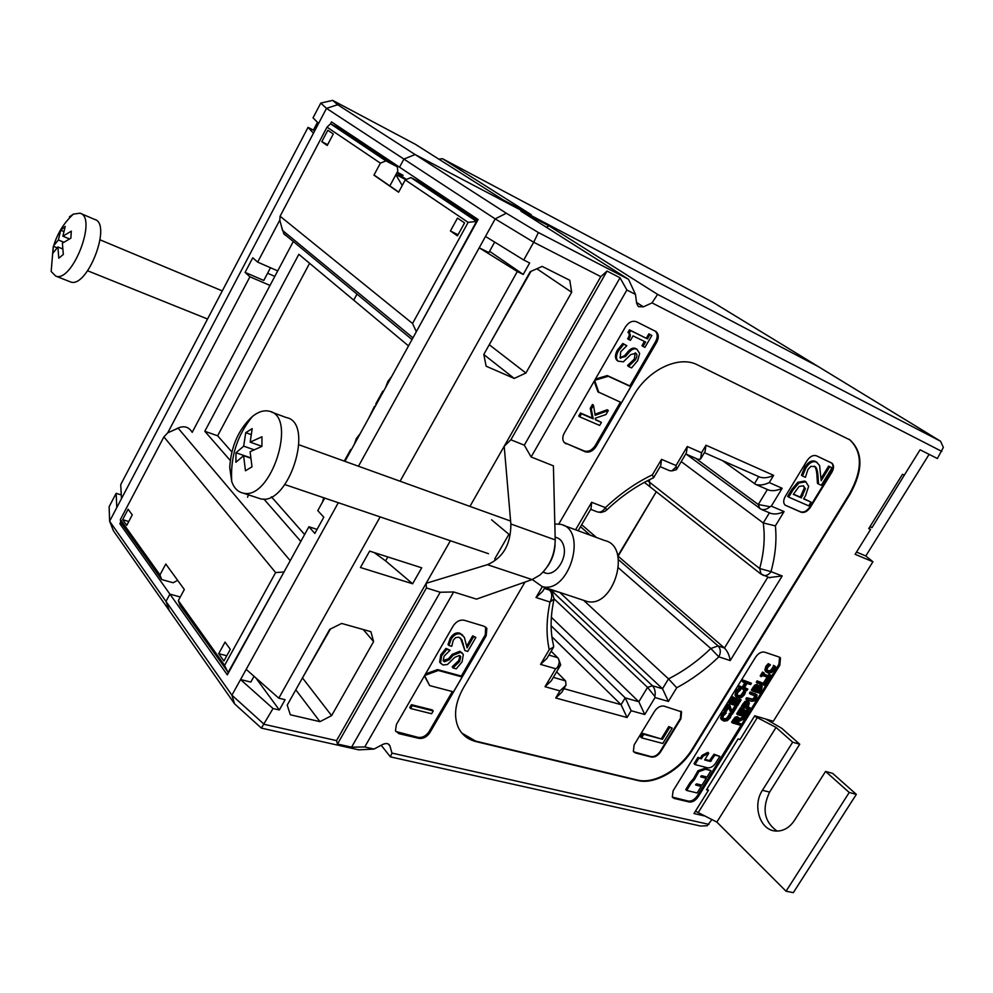 <?xml version="1.0" encoding="UTF-8"?>
<svg xmlns="http://www.w3.org/2000/svg" width="993" height="993" viewBox="0 0 993 993"><rect width="100%" height="100%" fill="white"/><g stroke="black" fill="none" stroke-linecap="round" stroke-linejoin="round"><path stroke-width="1.49" d="M649.36 479.768L649.956 486.756L649.36 479.768M650.589 487.253L649.956 486.756L650.589 487.253M581.662 524.701L596.47 537.498M617.795 555.906L656.286 491.734L618.13 556.192L724.456 648.019L718.088 645.909C720.781 648.863 721.017 652.513 718.808 656.857L710.827 648.503C697.731 661.102 683.631 671.218 668.512 678.877L583.636 600.343M438.807 159.128L442.493 158.706L713.557 302.654L818.095 366.467L415.124 154.548L337.67 104.712L326.498 108.374L403.903 159.079L415.124 154.548L403.903 159.079L399.546 167.196L403.903 159.079L495.197 218.894L506.293 213.222L415.124 154.548L818.095 366.467L940.52 441.202L943.35 447.421L937.367 458.543L920.089 449.792L904.313 475.151L902.513 474.282L868.726 528.648L870.563 529.455L855.11 554.317L872.909 561.765L773.311 721.278L754.754 715.767L740.008 739.487L738.072 738.941L706.482 789.795L708.443 790.279L693.983 813.54L704.658 815.985M463.545 209.821L463.073 210.677L463.545 209.821M356.996 294.114L353.731 300.159L356.996 294.114M248.411 494.837L247.555 497.257L248.411 494.837M324.686 498.089L317.785 510.638L323.792 517.204L314.843 533.427L308.897 526.762L227.323 674.88L169.915 594.137L180.292 596.979L169.915 594.137L165.992 601.435L109.615 521.226L113.388 530.734L169.331 610.645L165.992 601.435L169.331 610.645L234.596 703.863L231.903 695.199L165.992 601.435L169.915 594.137L119.843 523.733L120.699 522.095M560.114 592.536L549.613 589.606L560.114 592.536M442.493 158.706L531.292 214.711L503.277 199.965L415.471 144.357L332.643 100.367L320.764 103.098L326.498 108.374L318.579 123.455L313.043 117.819L320.764 103.098M337.67 104.712L332.643 100.367M121.283 494.924L116.144 493.335L109.131 506.715L109.615 521.226L318.579 123.455M317.475 122.325L313.391 130.108L308.041 127.365L120.724 484.609L121.481 498.635M267.589 273.249L274.813 276.389M116.802 507.547L116.144 493.335M313.453 133.223L308.041 127.365M313.391 130.108L314.632 130.964M287.784 236.942L284.085 234.162L281.813 227.67M175.053 429.584C182.65 425.116 188.347 426.034 192.158 432.303M393.129 164.019L393.563 163.212M192.183 432.352L270.022 285.425L249.926 276.799L245.072 272.392L252.756 257.783L257.659 262.115L279.815 220.061M330.47 123.902L331.513 121.903L478.117 219.527L344.931 461.348M257.659 262.115L277.717 270.903L293.295 241.498M380.22 154.325L373.008 150.601M382.218 156.745L381.933 155.479M167.705 432.874L249.926 276.799M119.843 523.733L122.375 524.49M270.022 285.425L277.717 270.903M245.072 272.392L263.778 280.448L270.493 267.738M559.779 592.424L662.517 688.732L652.451 685.753L549.985 589.184M230.227 460.442L204.806 431.285L298.831 254.32L408.508 345.899M204.806 431.285L217.628 435.79L231.828 451.902M767.378 489.499L758.28 504.518L770.071 506.728L771.3 506.145L782.161 488.271C777.085 490.666 772.579 491.262 768.656 490.07L768.172 489.847M782.161 488.271L769.252 482.586C764.114 484.994 759.583 485.602 755.661 484.398L722.581 460.678M769.252 482.586L773.621 475.349C768.445 477.77 763.89 478.378 759.955 477.149L759.484 476.95M773.621 475.349L706.011 445.224L705.067 451.505L701.132 458.121M706.011 445.224L701.517 452.783L700.586 459.027L698.129 459.362M701.517 452.783L687.305 446.527L686.386 452.895L676.705 469.23M687.305 446.527L676.047 465.531L676.456 469.664L672.422 470.769M770.071 506.728C767.117 509.285 764.126 510.141 761.11 509.285L686.3 454.198M759.819 508.602L758.28 504.518L695.522 458.22M676.171 466.76L671.876 470.918L669.406 470.608M676.047 465.531L661.537 459.337L660.693 465.742L653.754 477.484M661.537 459.337L652.413 474.791L653.493 477.794C637.022 485.391 621.444 496.103 606.76 509.93M652.413 474.791C635.781 482.797 620.116 493.744 605.42 507.622L606.624 510.054L604.96 511.296L601.026 512.475L597.625 511.991C600.542 512.599 603.148 511.147 605.42 507.622L591.654 502.297L591.046 508.677L578.137 530.734M597.029 511.767L590.661 509.335M542.352 586.652L536.009 597.513L542.65 591.406L544.934 587.508M547.975 588.514L552.071 591.927L554.082 598.94L550.023 602.056C552.393 597.252 552.307 593.305 549.75 590.202L544.4 588.427M536.009 597.513L550.023 602.056C546.349 619.371 546.088 635.235 549.241 649.633L553.697 646.94L553.386 644.767C550.234 631.61 550.37 616.74 553.809 600.169M549.241 649.633L540.552 664.367L546.907 658.446L553.175 647.833M540.552 664.367L555.67 668.748L556.924 668.028C559.506 664.23 559.866 660.891 557.979 658.024L551.177 651.209M556.924 668.028L560.685 664.987L558.997 660.084M555.67 668.748L545.02 686.709L551.264 680.875L560.089 665.98M545.02 686.709L559.953 690.88L566.047 685.17L565.551 680.863L556.614 671.851M559.953 690.88L555.732 697.98L561.839 692.245L565.216 686.573M555.732 697.98L627.042 717.529L621.084 704.695L551.909 636.774M627.042 717.529L631.163 710.727L625.205 697.868L551.127 625.776M631.163 710.727L644.755 714.513L638.847 701.753L551.363 617.286M644.755 714.513L655.057 697.558L654.859 696.478L647.548 687.379L554.094 598.841M654.859 696.478C655.715 692.133 654.921 688.571 652.451 685.753L647.548 687.379L638.847 701.753L625.205 697.868L621.084 704.695L563.962 688.67M655.057 697.558L668.388 701.43L662.517 688.732L668.512 678.877L676.717 687.764C691.724 679.733 705.75 669.431 718.808 656.857L730.24 660.568C729.383 655.256 727.447 651.06 724.456 648.019L767.862 577.119M730.24 660.568L782.199 575.965L769.054 577.578M782.199 575.965L770.99 571.633C775.409 555.596 776.874 540.341 775.372 525.868L763.245 522.963C765.231 537.263 764.039 552.443 759.67 568.53L770.99 571.633C768.83 574.798 766.273 576.052 763.332 575.381L762.661 575.121M618.478 559.63L718.088 645.909L710.827 648.503L618.565 567.959M775.372 525.868L784.073 511.581C779.145 513.94 774.751 514.535 770.866 513.406L770.307 513.17M647.56 480.674L759.67 568.53L761.122 574.239M769.426 512.785L763.245 522.963L681.235 461.584M849.015 439.254L849.586 439.651C862.619 452.001 862.619 470.037 849.561 493.757L692.419 748.784C679.944 769.637 654.064 784.507 637.32 780.051L475.659 741.113L461.906 733.119M663.982 706.097L681.57 711.857L680.9 718.758L660.668 751.813C657.912 755.723 654.821 757.46 651.383 757.051L635.433 752.967L633.373 751.515L634.13 744.911L654.548 711.323C657.366 707.326 660.519 705.589 663.982 706.097M807.048 460.64C810.015 456.42 813.143 454.819 816.445 455.812L831.96 463.185C834.058 465.245 834.033 468.237 831.898 472.171L810.35 507.349C807.458 511.469 804.38 513.083 801.103 512.214L785.103 505.139C783.179 503.066 783.254 500.162 785.289 496.426L807.048 460.64M510.861 523.994L504.196 446.254L510.874 439.775L524.304 445.187L531.118 456.966L553.411 465.854L555.211 539.907C554.95 554.379 549.812 566.122 539.82 575.133L532.099 579.577L476.491 599.127L453.677 591.965L440.184 592.25L426.431 587.955L426.134 583.313L487.426 564.682C503.091 557.855 510.899 544.301 510.861 523.994L555.211 539.907M547.379 566.631C552.096 559.978 554.665 552.58 555.075 544.425M711.907 819.61L707.153 825.754L700.586 826.039L390.41 756.877L381.188 745.271M708.928 824.389L391.95 753.079L390.41 756.877M929.113 454.36L865.797 555.981L872.909 561.765M940.52 441.202L657.602 294.387L652.004 302.877L941.823 451.405M652.004 302.877L643.377 306.849L638.4 306.614L636.674 303.448L635.47 294.4L628.519 279.306L538.392 232.536L506.293 213.222M469.937 506.393L600.802 276.637L607.033 271.064L620.042 277.792L626.893 290.006L635.47 294.4M626.893 290.006L531.118 456.966M453.677 591.965L364.754 746.959L351.572 747.17L337.483 744.03L336.54 740.617L264.188 724.331L231.903 695.199L240.554 679.56L273.025 708.518L279.343 709.983L285.103 699.705L278.797 698.191L380.133 516.906M234.596 703.863L261.382 728.117L358.845 749.852L374.038 749.045L364.754 746.959M374.038 749.045L382.752 744.44C386.252 742.888 388.635 743.347 389.914 745.83L391.95 753.079M656.683 342.275L596.148 446.465C592.995 451.107 589.358 452.87 585.262 451.765L564.198 442.506C562.299 439.986 562.311 436.858 564.26 433.134L625.441 326.92C628.73 322.092 632.429 320.379 636.55 321.782L656.088 331.612C658.781 334.207 658.98 337.757 656.683 342.275L655.616 341.567L629.847 385.942L630.828 386.649L608.25 376.273L594.695 380.319M779.133 657.031L780.448 657.875L779.865 665.186L698.141 796.845C695.46 800.606 692.506 802.319 689.254 801.996L674.21 798.446L672.298 797.156L673.08 790.85L755.599 657.13C758.379 653.208 761.383 651.545 764.598 652.14L779.133 657.031M484.063 626.235L486.868 628.445L486.185 635.743L429.907 732.598C426.928 736.955 423.291 738.891 419.009 738.382L398.863 733.641L395.462 730.761L396.381 724.567L453.18 625.95C456.271 621.419 459.982 619.52 464.29 620.277L484.063 626.235M558.811 523.969L633.571 395.524C648.094 369.607 679.075 355.035 697.471 364.878L850.132 440.011C863.165 452.349 863.153 470.397 850.095 494.117L692.891 749.219C680.404 770.084 654.524 784.966 637.767 780.51L476.081 741.61C467.703 739.5 461.745 734.708 458.195 727.236C453.453 715.829 455.166 702.783 463.309 688.062L524.999 582.072M628.519 279.306L520.866 211.112L549.067 225.92L657.602 294.387M261.382 728.117L273.025 708.518M336.54 740.617L450.375 540.751M400.092 481.22L517.316 271.523L523.237 274.44L529.654 262.971L523.745 260.017L533.688 242.242L600.802 276.637M369.632 551.103L421.702 567.81L412.629 583.772L360.434 567.512L369.632 551.103M287.213 705.129L290.328 714.774L319.957 721.65L331.612 715.63L373.604 641.59L370.885 631.685L341.629 623.443L329.676 629.401L287.213 705.129M530.2 271.697L483.802 354.451L486.136 366.194L514.225 378.432L525.893 373.033L571.683 292.277L569.783 280.274L542.166 266.422L530.2 271.697M426.431 587.955L337.483 744.03M440.184 592.25L351.572 747.17M538.392 232.536L533.688 242.242L495.197 218.894L358.473 466.226M620.042 277.792L524.304 445.187M494.675 242.093L488.866 252.582L479.222 247.803L517.316 271.523M254.022 676.283L250.819 682.054L240.554 679.56L246.19 669.356L278.797 698.191M485.503 236.433L523.745 260.017M338.303 502.719L246.19 669.356M523.237 274.44L489.574 251.291M279.343 709.983L255.76 677.822M308.897 526.762L317.065 529.406M330.458 629.003L302.009 678.74M530.982 271.35L488.879 345.403M374.187 552.567L385.607 560.896L412.629 583.772M594.174 381.2L597.898 391.801L621.519 402.674L630.828 386.649M594.633 380.418L598.866 392.52M595.39 379.103L607.269 375.565L608.25 376.273M607.269 375.565L629.847 385.942M425.525 673.949L437.528 669.58L461.335 676.059L462.155 676.965L438.347 670.486L424.644 675.488M437.528 669.58L438.347 670.486M424.408 675.898L429.634 685.58L453.503 691.86L462.155 676.965M424.594 675.588L429.634 685.58M620.414 402.177L595.142 445.671C591.989 450.313 588.365 452.076 584.256 450.971L564.372 442.679M595.428 419.468L601.423 422.397L595.477 419.828L595.254 418.227L605.991 414.515L608.312 410.519L595.167 415.31L593.491 405.243L591.294 409.054L593.193 418.847L581.488 413.783L579.726 416.849L599.66 425.426L601.423 422.397M579.726 416.849L578.72 416.067L580.483 413.001L592.188 418.065L590.276 408.284L592.473 404.474L593.491 405.243M594.993 414.23L607.282 409.749L608.312 410.519M452.336 691.55L429.075 731.605C426.096 735.962 422.459 737.886 418.177 737.389L395.822 731.493M485.664 627.042L485.292 634.812L461.335 676.059M410.593 708.518L409.761 707.525L411.4 704.682L432.377 709.945L433.221 710.938L412.232 705.663L410.593 708.518L431.595 713.744L433.221 710.938M767.688 678.765L768.433 679.001L770.779 675.215L769.265 676.221L763.493 674.359L764.275 673.105L763.53 672.869L761.172 676.68L762.686 675.662L768.458 677.524L767.688 678.765L766.72 677.934L767.217 677.127M763.53 672.869L762.55 672.038L760.204 675.836L761.172 676.68M762.55 672.038L764.275 673.105M763.766 673.924L769.265 676.221M768.297 675.389L769.066 674.148L770.047 674.979M769.066 674.148L770.779 675.215M757.1 686.684L757.696 687.528L756.107 690.569L753.972 689.899L757.1 686.684M754.246 689.452L755.139 689.725L756.74 686.635L757.696 687.528M755.139 689.725L756.107 690.569M760.688 687.255L761.321 688.298L759.595 691.662L756.914 690.818L759.074 687.702L760.688 687.255M757.187 690.371L758.627 690.818L760.353 687.454L761.321 688.298M758.627 690.818L759.595 691.662M761.346 690.42L762.165 686.312L758.553 687.156L757.808 685.282L755.834 685.878L752.334 690.942L759.62 693.213L761.346 690.42M755.834 685.878L754.866 685.033L752.979 687.504L751.366 690.098L752.334 690.942M754.866 685.033L756.84 684.438L758.093 685.406M758.317 685.617L760.526 685.058L761.892 686.076M737.638 714.675L736.682 713.818L740.455 707.736L741.411 708.592L737.638 714.675L744.961 716.834L748.722 710.765L747.866 710.516L744.899 715.283L742.181 714.488L744.949 710.02L744.08 709.772L741.312 714.228L739.313 713.644L742.28 708.841L741.411 708.592M740.455 707.736L742.28 708.841M739.611 713.148L741.312 714.228M740.368 713.371L743.124 708.915L744.08 709.772M743.124 708.915L744.949 710.02M742.491 714.004L744.899 715.283M743.943 714.426L746.91 709.66L747.866 710.516M746.91 709.66L748.722 710.765M737.501 718.845L738.32 719.726L736.905 722.718L734.15 721.923L736.148 719.168L737.501 718.845M734.46 721.427L735.962 721.861L737.365 718.87L738.32 719.726M735.962 721.861L736.905 722.718M738.643 721.489L743.447 719.267L744.489 717.604L739.164 720.111L739.04 717.964L735.974 718.113L732.499 722.966L739.835 725.089L740.641 723.798L737.725 722.954L738.643 721.489M738.035 722.457L740.641 723.798M738.742 717.691L737.315 716.611L735.019 717.244L731.556 722.11L732.499 722.966M739.338 718.721L743.534 716.735L744.489 717.604M737.985 697.918L741.597 697.558L744.514 694.703L745.768 691.451L744.601 691.091L743.683 694.417L741.622 696.329L738.829 696.565L737.129 695.001L737.712 692.593L740.567 689.837L739.375 689.477L736.868 692.32L735.925 695.832L737.985 697.918M736.285 696.763L734.957 694.976L735.912 691.463L737.178 689.8L738.134 690.644M737.178 689.8L738.42 688.621L739.375 689.477M738.42 688.621L740.567 689.837M737.327 695.497L740.666 695.485L743.534 691.562L744.489 692.406M743.534 691.562L743.583 690.334L744.539 691.178M743.583 690.334L744.601 691.091M743.645 690.234L745.768 691.451M731.419 713.868L732.337 714.141L736.558 707.314L735.676 707.053L732.325 712.477L729.942 705.502L729.048 705.241L725.051 711.72L725.933 711.981L729.023 706.979L731.419 713.868L728.614 707.649M729.048 705.241L728.105 704.385L724.108 710.851L725.051 711.72M728.105 704.385L729.942 705.502M731.804 710.926L734.721 706.197L735.676 707.053M734.721 706.197L736.558 707.314M641.59 737.849L662.803 743.472L672.199 728.13L669.716 727.447L662.468 739.301L643.762 734.286L641.59 737.849L640.671 736.943L642.843 733.393L643.762 734.286M642.843 733.393L662.468 739.301M661.549 738.395L668.798 726.553L669.716 727.447M668.798 726.553L672.199 728.13M643.017 346.458L644.929 347.376L651.842 335.46L649.943 334.517L647.424 338.861L630.505 330.557L629.401 333.4C630.816 334.467 630.592 336.515 628.718 339.519L630.443 340.351L633.038 335.882L645.599 342.026L643.017 346.458L641.962 345.738L644.445 341.455M628.184 332.556L628.346 332.68C629.761 333.747 629.537 335.795 627.663 338.799L628.718 339.519M630.505 330.557L629.438 329.85L627.961 332.407L629.016 333.127M629.438 329.85L647.424 338.861M646.356 338.154L648.876 333.809L649.943 334.517M648.876 333.809L651.842 335.46M580.483 413.001L581.488 413.783M592.188 418.065L593.193 418.847M590.276 408.284L591.294 409.054M452.945 667.941L456.246 668.848L462.08 661.872L463.334 654.362L460.702 652.227L453.081 655.318L449.345 659.687L444.516 661.785L443.201 660.742L444.082 656.199L450.052 650.241L446.862 649.335L441.649 655.752L440.507 663.026L442.977 665L447.433 664.528L454.645 657.428L459.3 655.492L460.715 656.584L459.672 661.462L452.945 667.941L452.2 666.762L453.069 667.718M452.2 666.762L458.803 660.506L459.883 655.728M440.693 663.374L439.651 662.058L440.78 654.797L445.994 648.379L446.862 649.335M445.994 648.379L450.052 650.241M443.151 660.63L448.476 658.731L452.212 654.375L459.821 651.284L462.217 652.997M694.963 764.56L694.045 763.667L697.992 757.287L698.923 758.168L694.963 764.56L707.525 767.8C710.479 768.148 713.185 766.596 715.63 763.145L719.826 756.393L714.972 755.09L710.405 761.457L704.633 759.943L708.766 753.24L703.007 756.232L701.406 758.826L698.923 758.168M697.992 757.287L701.406 758.826M700.475 757.932L702.076 755.35L703.007 756.232M702.076 755.35L707.848 752.359L708.766 753.24M704.968 759.384L709.474 760.564L714.041 754.208L714.972 755.09M714.041 754.208L719.826 756.393M695.708 784.42L701.182 786.444L695.671 785.004L696.639 783.849L701.977 785.165L706.222 778.313L700.723 776.861L701.691 775.694L707.016 777.047L710.976 770.655L705.564 769.265L698.886 771.623L694.492 779.493L691.004 783.465L686.684 790.453L697.136 792.973L701.182 786.444M694.492 779.493L693.573 778.599L690.085 782.571L685.766 789.547L686.684 790.453M693.573 778.599L697.967 770.729L704.645 768.383L710.976 770.655M700.76 776.278L706.222 778.313M411.4 704.682L412.232 705.663M464.935 650.614L467.74 651.408L475.846 637.432L473.562 636.761L467.095 647.908L464.29 637.171L460.516 634.03C456.929 633.149 453.789 634.899 451.083 639.269L448.91 645.475L451.765 646.294L453.28 640.162L455.7 637.593L458.865 637.196L461.894 639.864L464.935 650.614L460.479 638.015M462.75 635.185L459.647 633.1C456.048 632.218 452.907 633.956 450.214 638.325L448.029 644.531L448.91 645.475M466.747 646.071L472.68 635.83L473.562 636.761M472.68 635.83L475.846 637.432M628.457 366.454L631.585 367.919L637.667 360.633L639.653 353.471L636.972 349.337C634.664 348.158 632.144 349.027 629.425 351.932L625.528 356.475L620.191 357.927L620.687 351.795L626.844 345.676L623.827 344.236L618.366 350.963C615.995 355.482 615.883 358.87 618.018 361.142L623.381 361.824L630.791 354.551L635.979 353.285C637.357 354.439 637.158 356.636 635.383 359.851L628.457 366.454L627.551 365.486L628.594 366.218M627.551 365.486L634.328 359.118L635.197 352.825M617.696 360.906L616.976 360.397C614.841 358.138 614.952 354.749 617.323 350.231L622.785 343.504L623.827 344.236M622.785 343.504L626.844 345.676M619.93 357.641L624.485 355.742L628.37 351.199C631.089 348.295 633.608 347.438 635.917 348.617L637.208 349.462M803.411 485.788L805.397 488.73L801.339 497.865L793.32 494.34L799.092 486.471L803.411 485.788M793.457 494.117L800.284 497.121L804.33 487.985L805.397 488.73M804.33 487.985L803.511 485.838M800.284 497.121L801.339 497.865M805.559 495.681L808.662 486.297L805.733 481.804L798.856 483.045L793.035 489.946L788.678 497.108L808.736 505.859L811.02 502.123L803.61 498.871L805.559 495.681M803.747 498.635L811.02 502.123M806.217 482.064L804.665 481.059L797.789 482.3L791.98 489.201L787.635 496.351L788.678 497.108M818.517 484.025L821.31 485.292L831.997 467.852L829.714 466.784L821.199 480.711L819.585 465.481L816.494 462.142C812.87 460.678 809.295 462.676 805.782 468.137L802.518 476.019L805.397 477.323L807.942 469.478L810.884 466.35L815.129 466.636C816.519 467.48 817.462 470.272 817.934 475.014L818.517 484.025L817.45 483.293L816.867 474.282C816.395 469.776 815.551 467.058 814.322 466.127M817.078 462.44L815.427 461.41C811.802 459.958 808.228 461.956 804.702 467.393L801.45 475.275L802.518 476.019M821.124 478.353L828.634 466.065L829.714 466.784M828.634 466.065L831.997 467.852M723.674 721.079L727.298 720.682L730.215 717.827L731.456 714.612L730.277 714.265L729.371 717.567L727.31 719.478L724.505 719.726L722.792 718.2L723.363 715.816L726.218 713.073L725.014 712.726L722.519 715.568L721.588 719.044L723.674 721.079M721.911 719.888L720.645 718.175L721.576 714.699L722.83 713.036L723.785 713.893M722.83 713.036L724.071 711.857L725.014 712.726M724.071 711.857L726.218 713.073M722.954 718.622L726.367 718.609L729.222 714.699L730.165 715.568M729.222 714.699L729.272 713.495L730.215 714.352M729.272 713.495L730.277 714.265M729.321 713.396L731.456 714.612M729.929 703.814L728.974 702.957L732.772 696.813L733.728 697.669L729.929 703.814L737.352 706.035L741.138 699.916L740.257 699.643L737.278 704.471L734.535 703.652L737.315 699.146L736.434 698.873L733.653 703.379L731.618 702.771L734.609 697.93L733.728 697.669M732.772 696.813L734.609 697.93M731.915 702.287L733.653 703.379M732.697 702.523L735.478 698.017L736.434 698.873M735.478 698.017L737.315 699.146M734.832 703.168L737.278 704.471M736.322 703.615L739.301 698.799L740.257 699.643M739.301 698.799L741.138 699.916M747.021 683.432L750.634 684.562L751.44 683.258L744.067 680.925L743.248 682.241L746.153 683.159L743.347 687.69L740.443 686.784L739.636 688.099L747.021 690.383L747.828 689.08L744.229 687.963L747.021 683.432M744.514 687.504L747.828 689.08M740.443 686.784L739.487 685.94L738.68 687.243L739.636 688.099M739.487 685.94L743.347 687.69M742.392 686.846L744.911 682.762M744.067 680.925L743.099 680.081L742.292 681.397L743.248 682.241M743.099 680.081L751.44 683.258M747.506 703.032L748.25 703.913L746.86 707.004L743.931 706.122L745.954 703.392L747.506 703.032M744.229 705.651L745.892 706.147L747.295 703.056L748.25 703.913M745.892 706.147L746.86 707.004M748.362 706.147L749.405 703.019L748.312 701.666L745.842 702.299L742.292 707.165L749.603 709.35L750.398 708.059L747.679 707.252L748.362 706.147M747.977 706.768L750.398 708.059M748.734 701.852L747.357 700.822L744.887 701.443L741.337 706.308L742.292 707.165M751.353 701.269L754.159 701.021L756.43 698.638L757.038 694.963L751.18 692.816L750.373 694.107L756.132 696.391L753.886 700.003L747.605 698.588L746.798 699.879L751.353 701.269M747.605 698.588L746.637 697.731L745.842 699.035L746.798 699.879M746.637 697.731L752.93 699.159L755.201 695.609M751.18 692.816L750.212 691.96L749.417 693.263L750.373 694.107M750.212 691.96L756.691 694.653M757.249 683.01L764.523 685.307L768.023 679.646L767.179 679.373L764.461 683.743L758.056 681.707L757.249 683.01L756.281 682.166L757.088 680.863L758.056 681.707M757.088 680.863L764.461 683.743M763.493 682.899L766.199 678.542L767.179 679.373M766.199 678.542L768.023 679.646M767.825 672.993L771.375 672.671L774.279 669.816L775.558 666.564L774.403 666.191L773.46 669.53L771.412 671.429L768.669 671.628L767.018 670.039L767.614 667.619L770.456 664.888L769.29 664.503L766.795 667.346L765.814 670.871L767.825 672.993M766.224 671.901L764.846 670.027L765.814 666.514L767.08 664.838L768.061 665.67M767.08 664.838L768.309 663.672L769.29 664.503M768.309 663.672L770.456 664.888M767.254 670.623L770.431 670.598L773.299 666.688L774.279 667.519M773.299 666.688L773.373 665.459L774.354 666.278M773.373 665.459L774.403 666.191M773.423 665.36L775.558 666.564M831.513 462.887C833.524 464.972 833.462 467.939 831.352 471.799L809.829 506.976C806.924 511.085 803.846 512.711 800.581 511.829L785.103 505.139M779.617 657.242L778.884 664.354L697.223 795.952C694.554 799.7 691.6 801.413 688.36 801.09L672.261 797.106M680.937 711.199L680.441 718.311L660.208 751.366C657.453 755.263 654.362 757.014 650.924 756.592L633.596 751.813M655.231 331.079C657.726 333.71 657.85 337.21 655.616 341.567M869.173 528.475L870.191 526.836L872.003 527.631L905.07 473.934M865.797 555.981L856.5 552.071M868.937 528.313L870.563 529.455M872.003 527.631L870.153 526.364M707.053 788.876L708.443 790.279M491.572 519.823L508.925 534.296L494.688 558.997M607.033 271.064L510.874 439.775M549.067 225.92L546.2 227.161M514.225 378.432L483.827 354.551M525.893 373.033L489.673 345.043M300.829 541.433L263.853 499.007M331.612 715.63L302.803 678.343M373.604 641.59L363.239 629.525M319.957 721.65L295.79 689.825M571.683 292.277L536.853 268.768M360.36 433.345L356.301 438.658L354.402 444.144M383.472 391.366L382.839 391.105L375.751 403.977L376.273 404.449M391.639 376.546L387.965 381.238L385.483 387.717M375.118 406.547L374.473 406.298L368.664 418.252M351.299 449.779L350.666 449.544L344.286 461.112M323.768 497.778L322.365 502.334M309.593 263.306L217.628 435.79M271.399 496.81L304.628 534.519M397.212 172.211L403.133 175.302M283.452 572.005L275.607 572.576L224.604 665.372L228.03 672.646L284.172 571.658M290.229 560.66L178.157 428.206L167.767 432.799L163.907 436.883L275.607 572.576M228.489 672.757L180.006 605.296L178.33 600.616L184.326 589.507L165.794 564.024L159.96 574.91L120.389 519.525L163.907 436.883M177.673 580.359L173.117 582.742L161.636 579.54L120.712 522.144L120.389 519.525M161.636 579.54L159.96 574.91M230.314 649.323L223.909 660.978L218.696 653.692L225.051 642.111L230.314 649.323M128.134 509.26L132.255 514.895L126.732 525.371L122.648 519.674L128.134 509.26M122.648 519.674L128.767 521.511M218.696 653.692L226.789 655.74M224.604 665.372L178.33 600.616M412.964 337.831L282.546 230.438L279.803 220.136L280.1 216.226L327.007 127.141L330.532 123.84L385.954 160.891L397.274 166.787L397.821 171.069L389.852 185.89M416.253 331.848L476.503 221.451L468.137 222.358L412.542 323.495L416.092 331.141M280.1 216.226L412.542 323.495M396.877 166.526L341.096 129.326L330.532 123.84M421.938 183.246L477.633 220.396L421.938 183.246L410.916 177.586L476.938 221.662M410.916 177.586L405.231 179.919L468.137 222.358M321.794 141.701L327.814 130.269L333.3 133.981L327.231 145.475L321.794 141.701L327.653 144.68M375.118 175.749L398.689 192.046L373.939 175.153L380.381 163.137L385.954 160.891M405.231 179.919L398.603 192.208L373.939 175.153M450.412 230.972L457.475 218.1L464.563 222.904L457.45 235.862L450.412 230.972L458.046 234.77M327.007 127.141L380.381 163.137M825.555 771.424L849.238 792.476L856.338 794.363L832.643 773.373L825.555 771.424L794.412 820.454C789.298 827.988 782.956 831.501 775.372 831.004C759.819 830.049 752.222 805.323 762.438 790.291L792.662 742.193L799.737 744.229L769.6 792.104C761.705 808.823 764.2 821.819 777.097 831.091M799.737 744.229L781.714 728.266L765.802 719.044M754.494 716.176L776.042 727.422L792.662 742.193M856.338 794.363L793.333 892.633L786.046 891.217L716.859 822.08L776.042 727.422M786.046 891.217L849.238 792.476M716.859 822.08L695.46 811.169M395.835 174.756L402.227 185.492M229.731 467.48C231.071 446.167 238.655 429.137 252.495 416.39C258.391 411.735 263.927 409.997 269.115 411.201C297.987 415.868 271.188 500.857 243.124 493.099C237.886 491.969 234.087 488.146 231.741 481.605L229.731 467.48M243.608 455.688L235.9 462.266L235.999 452.771L243.682 446.155L245.743 432.65L252.21 428.604L250.174 442.146L261.953 436.771L261.929 446.378L250.112 451.703L251.986 466.834L245.457 470.769L243.608 455.688L250.621 458.121M271.548 412.095L286.17 417.519C315.228 422.323 288.74 506.641 260.464 498.796L257.398 497.791M250.174 442.146L261.929 446.304M245.743 432.65L251.006 434.524M243.682 446.155L253.96 449.755M260.638 445.845L260.638 446.875M235.999 452.771L250.596 457.823M69.398 216.834L73.383 214.103L80.048 213.197C97.674 217.417 72.241 283.104 55.707 276.079L51.164 271.486L53.15 247.729M73.395 214.103C63.986 222.804 57.433 233.318 53.734 245.656L58.364 239.983L60.747 230.239L65.228 226.429L62.857 236.197L71.322 231.158L70.863 238.183L62.385 243.198L63.329 254.456L58.81 258.205L57.879 246.984L52.84 253.265L53.337 246.289L57.06 247.803M53.734 245.656L53.337 246.289M80.743 213.495L94.645 219.416C112.445 223.723 87.173 289 70.453 281.9L69.584 281.553M62.857 236.197L69.423 238.903M60.747 230.239L63.726 231.468M58.364 239.983L63.8 242.205M57.879 246.984L62.621 248.908M583.785 600.38L586.689 601.348C613.686 609.193 632.243 546.274 604.749 540.54L563.254 525.26M532.273 579.515L542.228 586.602C569.039 594.373 588.216 529.952 560.871 524.378L554.826 523.944M543.134 572.018L545.778 573.122C555.273 576.027 566.941 559.307 563.95 546.932C562.808 541.843 560.3 538.727 556.428 537.561L555.149 537.325M590.289 535.215L580.483 526.724M758.726 476.615L754.432 483.752M591.654 502.297L575.58 529.803M557.681 657.689L548.893 655.082M565.551 680.863L553.337 677.387M668.388 701.43L676.717 687.764M784.073 511.581L771.3 506.145M532.099 579.577L487.426 564.682M390.001 746.091L388.325 744.005M387.841 556.949L385.607 560.896M596.148 446.465L595.142 445.671M429.907 732.598L429.075 731.605M486.185 635.743L485.292 634.812M756.045 688.248L757.014 689.092M759.285 689.763L760.253 690.607M752.979 687.504L753.935 688.348M756.84 684.438L757.808 685.282M760.526 685.058L761.494 685.89M736.669 720.732L737.613 721.588M733.107 719.602L734.05 720.471M735.019 717.244L735.974 718.113M737.315 716.611L738.258 717.48M734.957 694.976L735.925 695.832M735.912 691.463L736.868 692.32M737.873 695.708L738.829 696.565M740.666 695.485L741.622 696.329M742.714 693.573L743.683 694.417M458.803 660.506L459.672 661.462M440.78 654.797L441.649 655.752M443.648 660.829L444.516 661.785M448.476 658.731L449.345 659.687M452.212 654.375L453.081 655.318M459.821 651.284L460.702 652.227M709.474 760.564L710.405 761.457M710.454 760.005L711.385 760.886M690.085 782.571L691.004 783.465M697.967 770.729L698.886 771.623M704.645 768.383L705.564 769.265M462.477 642.819L463.346 643.762M450.214 638.325L451.083 639.269M459.647 633.1L460.516 634.03M634.328 359.118L635.383 359.851M617.323 350.231L618.366 350.963M620.066 357.815L620.737 358.274M624.485 355.742L625.528 356.475M628.37 351.199L629.425 351.932M635.917 348.617L636.972 349.337M801.847 494.551L802.915 495.296M791.98 489.201L793.035 489.946M797.789 482.3L798.856 483.045M804.665 481.059L805.733 481.804M816.867 474.282L817.934 475.014M804.702 467.393L805.782 468.137M815.427 461.41L816.494 462.142M720.645 718.175L721.588 719.044M721.576 714.699L722.519 715.568M723.562 718.858L724.505 719.726M726.367 718.609L727.31 719.478M728.415 716.698L729.371 717.567M746.451 705.266L747.406 706.122M742.851 703.863L743.807 704.72M744.887 701.443L745.842 702.299M747.357 700.822L748.312 701.666M751.205 699.134L752.16 699.978M752.93 699.159L753.886 700.003M754.643 697.533L755.611 698.389M755.288 695.646L756.132 696.391M754.767 693.375L755.735 694.219M764.846 670.027L765.814 670.871M765.814 666.514L766.795 667.346M767.688 670.796L768.669 671.628M770.431 670.598L771.412 671.429M772.48 668.699L773.46 669.53M566.097 443.859L565.104 443.064M585.262 451.765L584.256 450.971M779.865 665.186L778.884 664.354M674.21 798.446L673.304 797.54M689.254 801.996L688.36 801.09M698.141 796.845L697.223 795.952M398.863 733.641L398.044 732.635M419.009 738.382L418.177 737.389M643.377 306.849L636.538 302.418M406.41 179.435L396.803 172.968M341.096 129.326L396.828 166.501M769.6 792.104L762.438 790.291M698.141 812.721L757.225 717.753M644.37 482.362L760.514 573.755L769.786 577.852M768.656 490.07L755.661 484.398M759.955 477.149L704.385 452.647M698.501 459.511L685.753 453.962M669.853 470.794L660.134 466.685M550.681 590.612L548.707 588.762M770.866 513.406L761.11 509.285M735.478 696.118L736.434 696.974M628.346 332.68L629.401 333.4M459.97 655.777L460.715 656.584M439.651 662.058L440.507 663.026M461.013 638.933L461.894 639.864M616.976 360.397L618.018 361.142M721.104 719.217L722.048 720.086M765.429 671.293L766.41 672.137M656.088 331.612L655.467 331.203M780.448 657.875L779.815 657.354M486.868 628.445L485.974 627.526M389.914 745.83L388.561 744.142M283.588 233.479L412.008 339.544M395.934 174.582L405.864 179.659M252.495 416.39C237.116 435.306 230.202 457.041 231.741 481.593M243.124 493.099L260.464 498.796M284.892 484.584L488.519 553.697M542.985 572.179L545.778 573.122M298.98 444.79L510.601 521.052M555.149 537.101L556.428 537.561M55.707 276.079L70.453 281.9M87.669 270.791L207.549 319.014M100.107 239.859L222.283 290.912M542.228 586.602L586.689 601.348"/></g></svg>
